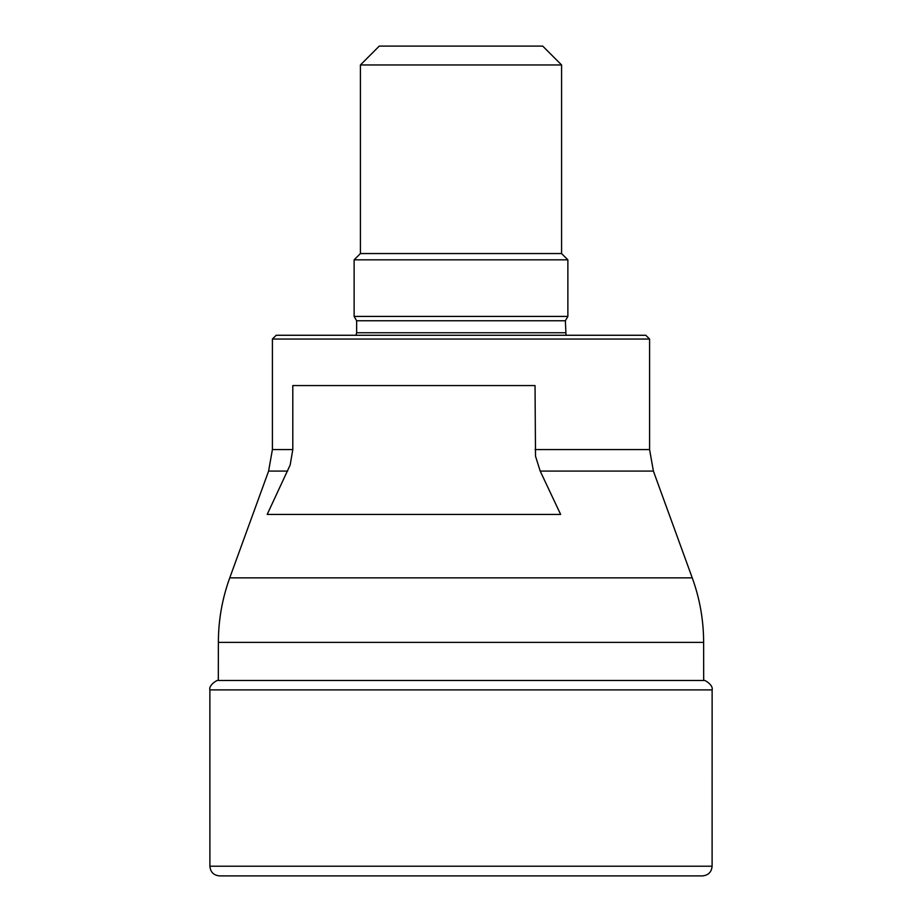 <?xml version="1.0" encoding="UTF-8"?>
<svg xmlns="http://www.w3.org/2000/svg" width="922" height="922" viewBox="0 0 922 922"><rect width="100%" height="100%" fill="white"/><g stroke="black" fill="none" stroke-linecap="round" stroke-linejoin="round"><path stroke-width="1.38" d="M272.405 339.042L276.185 335.274L645.815 335.274L649.595 339.042L272.405 339.042L272.405 449.567L292.793 449.567L290.176 464.965L267.196 514.43L560.634 514.43L540.188 471.073L535.521 456.217L535.037 385.569L292.793 385.569L292.793 449.567M566.027 335.274L565.359 320.764L567.871 316.419L354.129 316.419L354.129 259.831L567.871 259.831L561.579 253.55L561.579 64.955L360.421 64.955L379.276 46.1L542.724 46.1L561.579 64.955M354.129 259.831L360.421 253.55L561.579 253.55M209.893 866.207C210.447 872.12 213.674 875.347 219.597 875.9L702.403 875.9C708.327 875.347 711.553 872.12 712.107 866.207L209.893 866.207L209.87 689.887C208.384 684.827 218.641 679.007 218.318 680.482L703.682 680.482L703.624 642.369L218.376 642.369L218.318 680.482M712.107 866.207L712.13 689.887L209.87 689.887M535.037 449.567L649.595 449.567L649.595 339.042M287.641 471.073L268.613 471.073L229.751 577.864L692.249 577.864C699.81 598.701 703.601 620.206 703.624 642.369M692.249 577.864L653.387 471.073L540.188 471.073M354.129 316.419L356.641 320.764L356.641 332.761L565.359 332.761M356.641 320.764L565.359 320.764M712.13 689.887C713.616 684.827 703.359 679.007 703.682 680.482M220.519 875.9L702.403 875.9M653.387 471.073L649.595 449.567M272.405 449.567L268.613 471.073M356.641 332.761L355.973 335.274M360.421 253.55L360.421 64.955M567.871 316.419L567.871 259.831M218.376 642.369C218.399 620.206 222.19 598.701 229.751 577.864"/></g></svg>
